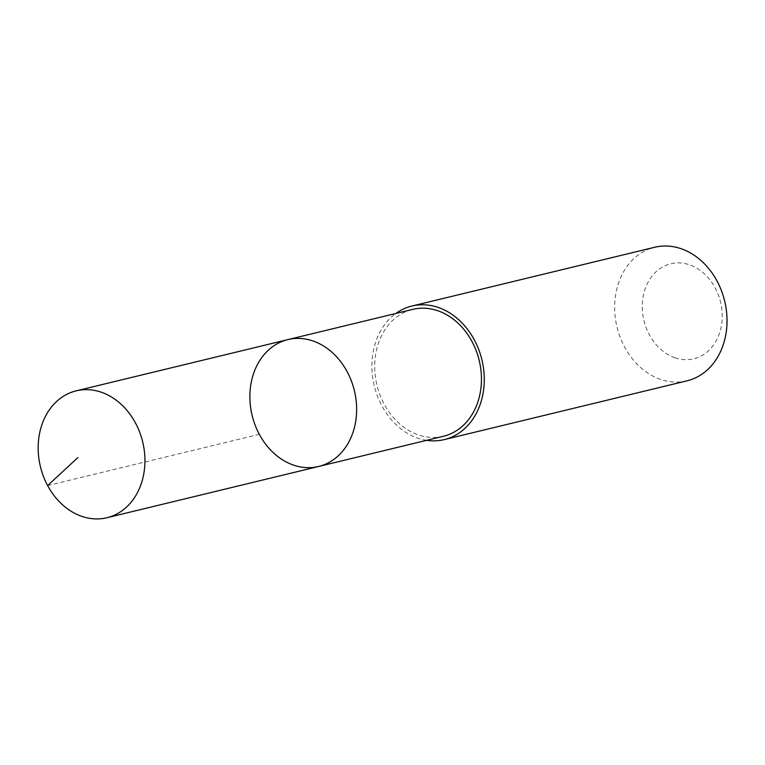 <?xml version="1.0" encoding="UTF-8"?>
<svg xmlns="http://www.w3.org/2000/svg" width="765" height="765" viewBox="0 0 765 765"><rect width="100%" height="100%" fill="white"/><g stroke="black" fill="none" stroke-linecap="round" stroke-linejoin="round"><path stroke-width="0.57" stroke-dasharray="3.83 2.87" d="M287.898 339.603A65.274 52.603 -103.6 0 0 252.125 415.414A65.274 52.603 -103.6 0 0 318.613 466.478M443.432 436.26A65.274 52.603 76.4 0 1 418.455 434.931A65.274 52.603 76.4 0 1 374.774 369.983A65.274 52.603 76.4 0 1 412.718 309.385M426.612 440.334A68.716 55.376 76.4 0 1 417.948 438.211A68.716 55.376 76.4 0 1 373.167 380.635A68.716 55.376 76.4 0 1 395.888 313.459M687.008 380.836A68.716 55.376 76.4 0 1 660.702 379.44A68.716 55.376 76.4 0 1 614.725 311.068A68.716 55.376 76.4 0 1 654.668 247.267M675.046 357.8A48.874 39.388 76.4 0 1 651.799 276.433A48.874 39.388 76.4 0 1 719.903 299.631A48.874 39.388 76.4 0 1 675.046 357.8M47.621 485.574L259.316 434.319"/><path stroke-width="1.15" d="M287.898 339.603L412.718 309.385A65.274 52.603 76.4 0 1 437.695 310.714A65.274 52.603 76.4 0 1 481.376 375.653A65.274 52.603 76.4 0 1 443.432 436.26L318.613 466.478A65.274 52.603 -103.6 0 0 356.557 405.871A65.274 52.603 -103.6 0 0 312.875 340.932A65.274 52.603 -103.6 0 0 287.898 339.603A65.274 52.603 -103.6 0 0 252.125 415.414A65.274 52.603 -103.6 0 0 318.613 466.478A65.274 52.603 -103.6 0 0 356.557 405.871A65.274 52.603 -103.6 0 0 312.875 340.932A65.274 52.603 -103.6 0 0 287.898 339.603L76.204 390.848A65.283 52.613 76.4 0 1 101.181 392.177A65.283 52.613 76.4 0 1 144.862 457.126A65.283 52.613 76.4 0 1 106.918 517.733A65.283 52.613 76.4 0 1 81.932 516.404A65.283 52.613 76.4 0 1 38.25 451.455A65.283 52.613 76.4 0 1 76.204 390.848M395.888 313.459A68.716 55.376 76.4 0 1 411.914 306.038A68.716 55.376 76.4 0 1 481.902 359.789A68.716 55.376 76.4 0 1 444.245 439.607A68.716 55.376 76.4 0 1 426.612 440.334M411.914 306.038L654.668 247.267A68.716 55.376 76.4 0 1 724.656 301.018A68.716 55.376 76.4 0 1 687.008 380.836L444.245 439.607M77.887 457.604L47.621 485.574M318.613 466.478L106.918 517.733"/></g></svg>
